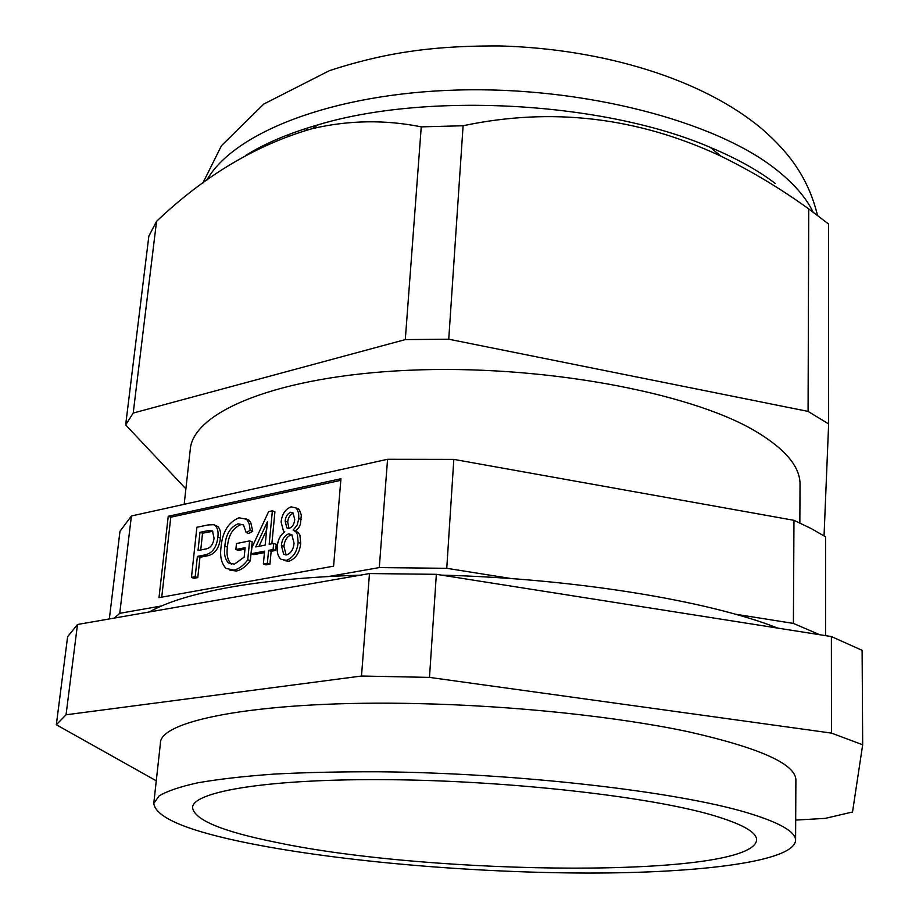 <?xml version="1.0" encoding="UTF-8"?>
<svg xmlns="http://www.w3.org/2000/svg" width="919" height="919" viewBox="0 0 919 919"><rect width="100%" height="100%" fill="white"/><g stroke="black" fill="none" stroke-linecap="round" stroke-linejoin="round"><path stroke-width="1.38" d="M109.327 618.935L119.987 531.274L131.406 515.996L119.734 613.318L161.56 605.954M511.676 578.625L446.749 568.31L379.283 567.586L387.565 459.282L131.406 515.996M387.565 459.282L453.825 459.385L446.749 568.31M819.714 634.719L793.396 623.415L793.97 520.315L453.825 459.385M793.97 520.315L811.017 528.482L825.584 536.799L825.561 635.638M793.396 623.415L735.085 614.145M379.283 567.586L328.611 576.512M114.37 618.062L119.734 613.318M747.147 812.718C779.726 822.574 795.865 831.833 795.59 840.506C793.648 861.597 700.267 873.199 587.482 873.05C473.905 872.809 342.305 861.689 251.013 843.699C188.361 831.281 155.943 817.876 153.76 803.493L159.125 795.911C167.12 791.087 180.078 786.698 198.01 782.758C218.779 779.151 244.098 776.256 273.977 774.097C306.176 772.408 341.454 771.638 379.846 771.788C518.224 773.12 677.119 791.627 747.147 812.718M711.628 814.935C741.863 823.803 756.865 832.166 756.624 840.035C752.512 878.587 432.424 875.704 275.344 842.183C221.766 831.339 194.15 819.771 192.519 807.502C192.933 791.374 269.462 778.519 389.725 779.691C509.758 780.771 648.389 796.532 711.628 814.935M340.96 478.73L168.234 516.283L158.998 597.649L333.586 566.161L340.96 478.73M340.823 480.338L170.785 517.202L168.234 516.283M295.665 507.713L299.387 509.896L301.329 515.042L300.41 524.301L298.732 527.782L295.677 531.079L298.319 532.721L299.927 535.283L300.708 543.37C299.674 552.801 295.7 558.786 288.819 561.302L283.96 560.487M264.465 552.583L253.805 554.628L251.243 553.72L251.84 547.69L268.635 511.584L272.38 510.803L274.919 511.768L271.875 543.784M272.38 510.803L269.175 544.301L273.678 543.428L276.24 544.358L275.666 550.435L271.151 551.297L269.933 564.14L265.936 564.886L263.362 563.99L264.603 551.147L251.243 553.72M170.785 517.202L161.744 597.155M214.07 524.852L217.78 526.472C220.215 529.08 221.1 532.94 220.445 538.052C219.17 548.275 214.885 554.191 207.579 555.788L199.951 557.282L197.78 577.591L194.035 578.281L191.451 577.431L196.884 527.276L207.958 524.956L213.656 524.703L215.218 525.542C217.654 528.161 218.538 532.021 217.883 537.133L220.445 538.052M249.612 540.923L247.751 559.786C243.638 565.426 239.066 568.872 234.035 570.125L226.063 568.424C221.456 563.623 219.779 556.523 221.031 547.15C222.387 531.952 228.406 522.164 239.078 517.788L246.246 519.178L247.303 520.223L249.187 523.853L250.186 530.378L246.143 532.492L243.466 524.887L238.113 523.784C230.118 527.23 225.695 534.697 224.879 546.173C223.765 553.525 224.948 559.12 228.44 562.933L234.402 564.151L244.167 557.132L245.109 547.701L235.861 549.505L236.47 543.531L249.612 540.923L252.174 541.842L250.324 560.682C246.223 566.322 241.651 569.757 236.608 571.009L230.026 570.205M245.407 518.569L248.796 520.12L250.738 522.463L252.736 531.308L248.704 533.422L246.143 532.492M243.053 524.577L240.663 524.715C232.668 528.161 228.257 535.616 227.441 547.081C226.327 554.421 227.521 560.004 231.014 563.818L231.691 564.277M244.959 549.137L238.435 550.412L235.861 549.505M217.883 537.133C216.608 547.379 212.312 553.307 205.006 554.904L207.579 555.788M205.006 554.904L197.378 556.397L199.951 557.282M197.378 556.397L195.196 576.73L197.78 577.591M195.196 576.73L191.451 577.431M199.974 532.319L198.022 550.527L205.867 548.965C210.474 548.126 213.208 544.53 214.058 538.178L212.45 530.906L207.74 530.711L199.974 532.319L202.536 533.227L200.744 549.987M212.829 531.285L202.536 533.227M247.751 559.786L250.324 560.682M234.035 570.125L236.608 571.009M250.186 530.378L252.736 531.308M238.113 523.784L240.663 524.715M224.879 546.173L227.441 547.081M273.678 543.428L273.092 549.516L275.666 550.435M273.092 549.516L268.589 550.378L271.151 551.297M268.589 550.378L267.36 563.244L269.933 564.14M267.36 563.244L263.362 563.99M255.723 546.931L265.189 545.082L267.429 521.762L255.723 546.931M266.648 529.872L259.009 546.288M298.813 518.649L297.124 525.14L293.127 530.125L295.769 531.768L297.377 534.341L298.158 542.428C297.113 551.871 293.138 557.856 286.246 560.383L280.858 559.166C277.871 556.294 276.711 551.997 277.354 546.277C277.814 539.89 280.306 535.053 284.821 531.779L283.42 530.918L281.111 522.049C281.984 514.146 285.327 509.08 291.139 506.863L295.895 507.908L296.848 508.919L298.664 513.216L298.813 518.649L301.352 519.614M293.678 530.332L295.677 531.079M298.158 542.428L300.708 543.37M286.246 560.383L288.819 561.302M290.657 512.239C287.44 513.687 285.602 516.639 285.154 521.084L286.82 527.862L289.209 528.414C292.472 526.966 294.321 523.991 294.735 519.465L293 512.813L290.657 512.239L293.195 513.216C289.979 514.663 288.141 517.604 287.693 522.049L288.991 528.436M288.6 533.847C284.35 535.697 281.938 539.579 281.386 545.472L283.672 554.18L286.751 554.915C291.082 553.123 293.517 549.229 294.069 543.232L291.817 534.64L288.6 533.847L291.151 534.801C286.9 536.65 284.499 540.51 283.948 546.414L286.108 554.996M285.154 521.084L287.693 522.049M291.897 534.709L291.151 534.801M281.386 545.472L283.948 546.414M153.76 803.493L160.411 743.368C159.09 719.761 264.281 699.864 418.88 703.621C515.065 705.769 618.05 716.774 688.871 731.869C759.956 748.009 795.636 764.057 795.888 780.001L795.59 840.506M369.484 573.559L361.489 676.028L429.483 677.395L436.353 574.318L369.484 573.559L77.495 624.495L67.615 636.729L56.323 724.758L66.042 714.787L77.495 624.495M361.489 676.028L66.042 714.787M56.323 724.758L156.264 780.794M795.693 820.093L825.446 818.347L852.522 811.994L862.677 744.769L862.114 650.319L831.385 636.557L436.353 574.318M831.385 636.557L831.465 733.098L862.677 744.769M831.465 733.098L429.483 677.395M360.294 575.168C309.347 576.787 265.545 580.877 228.888 587.448C192.726 594.088 166.247 602.255 149.452 611.939M777.704 628.102C709.112 600.865 573.594 578.419 441.545 575.133M799.852 522.98L800.024 484.612C800.3 466.726 785.136 448.736 754.533 430.643C688.595 391.885 539.671 364.349 408.794 370.265C277.687 375.997 193.001 411.723 190.256 449.46L184.168 504.324M775.326 183.501C758.083 170.337 736.383 158.286 710.215 147.362C605.035 101.86 427.944 91.647 318.238 124.766C289.186 133.14 265.051 143.341 245.832 155.357M824.044 535.857L828.639 423.946L828.57 224.029L808.731 208.9C780.668 188.671 751.443 171.118 721.036 156.219C637.717 117.161 551.745 107.006 463.096 125.754L421.247 126.868C385.038 119.562 348.669 120.159 312.173 128.66C256.47 144.708 204.592 175.609 156.552 221.341L148.855 236.126L125.662 424.934L185.879 488.839M828.639 423.946L808.077 411.402L448.748 339.214L405.302 339.593L133.209 413.056L125.662 424.934M448.748 339.214L463.096 125.754M421.247 126.868L405.302 339.593M808.731 208.9L808.077 411.402M133.209 413.056L156.552 221.341M307.44 128.005L305.935 130.291M207.74 530.711L210.302 531.63M288.566 134.576L287.946 136.023M812.97 211.841C805.791 197.206 793.292 182.915 775.452 168.981C714.637 120.998 583.381 86.409 457.386 90.028C331.277 93.52 232.863 133.186 206.626 180.469M215.218 525.542L217.78 526.472M246.246 519.178L248.796 520.12M228.44 562.933L231.014 563.818M295.895 507.908L298.434 508.885M295.252 531.274L297.802 532.239M286.82 527.862L288.474 528.482M283.672 554.18L285.947 554.996M202.743 183.306L221.479 145.673L263.742 104.077L329.301 70.706C390.196 50.752 439.868 45.651 500.396 45.95C603.588 48.902 703.678 79.287 762.988 129.797C788.571 152.324 808.065 177.103 817.451 215.115M318.238 124.766L312.173 128.66M710.215 147.362L721.036 156.219"/></g></svg>

